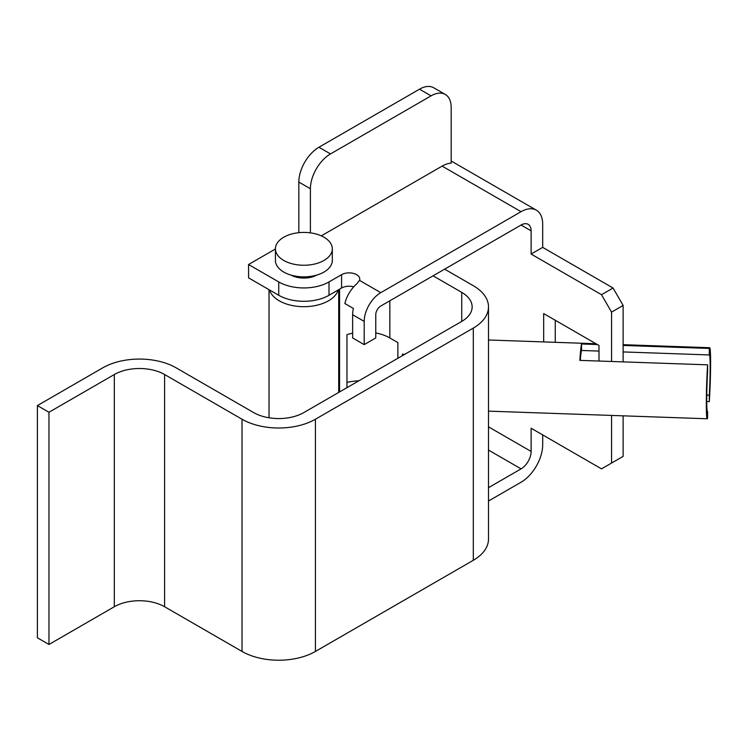 <?xml version="1.0" encoding="UTF-8"?>
<svg xmlns="http://www.w3.org/2000/svg" width="748" height="748" viewBox="0 0 748 748"><rect width="100%" height="100%" fill="white"/><g stroke="black" fill="none" stroke-linecap="round" stroke-linejoin="round"><path stroke-width="1.12" d="M269.523 289.972A34.838 20.112 0 0 0 279.228 300.799A34.838 20.112 0 0 0 314.422 305.745A34.838 20.112 0 0 0 338.208 289.972M433.083 275.834L461.74 292.375A35.549 20.523 180 0 1 472.147 306.895A35.549 20.523 180 0 1 461.74 321.406L303.866 412.55A35.549 20.523 180 0 1 253.591 412.55L176.163 367.848A51.902 29.967 0 0 0 102.757 367.848L37.4 405.584L48.966 412.26L114.322 374.524A35.549 20.523 180 0 1 164.597 374.524L242.025 419.226A51.902 29.967 0 0 0 315.432 419.226L473.297 328.082A51.902 29.967 0 0 0 488.5 306.895A51.902 29.967 0 0 0 473.297 285.699L444.639 269.158M37.4 405.584L37.4 637.801L48.966 644.477L114.322 606.74A35.549 20.523 180 0 1 164.597 606.74L242.025 651.443A51.902 29.967 0 0 0 315.432 651.443L473.297 560.299A51.902 29.967 0 0 0 488.5 539.112L488.5 306.895M48.966 412.26L48.966 644.477M346.96 382.359A51.902 29.967 180 0 1 358.965 380.732M346.96 387.67L346.96 334.674A35.549 20.523 180 0 1 352.635 333.159M375.767 332.954A35.549 20.523 180 0 1 389.839 337.946L397.88 342.593L397.88 358.264M623.121 351.925L709.31 354.935A28.443 1.403 -88 0 1 709.45 354.814A28.443 1.403 -88 0 1 710.17 366.847A28.443 1.403 -88 0 1 709.31 395.159L706.767 395.066M707.337 411.54L707.599 411.55A28.443 1.403 -88 0 1 707.468 411.662A28.443 1.403 -88 0 1 706.738 399.628A28.443 1.403 -88 0 1 707.599 371.326L707.599 364.828L579.85 360.377A35.549 1.748 -88 0 1 581.561 343.986L597.315 344.529M402.321 355.711A35.549 1.748 -88 0 1 402.415 354.178L404.818 354.262M707.599 411.55L707.599 418.039A35.549 1.748 -88 0 1 707.215 418.768A35.549 1.748 -88 0 1 706.308 403.724A35.549 1.748 -88 0 1 707.599 364.828M623.121 345.436L709.31 348.437A35.549 1.748 -88 0 1 709.693 347.708A35.549 1.748 -88 0 1 710.6 362.752A35.549 1.748 -88 0 1 709.31 401.648L709.31 395.159M709.31 354.935L709.31 348.437M709.31 401.648L706.748 401.554M580.28 360.386A28.443 1.403 -88 0 1 581.561 350.475L598.989 351.083M581.561 350.475L581.561 343.986M275.423 248.832L275.423 260.444A28.443 16.419 0 0 0 283.754 272.057A28.443 16.419 0 0 0 314.749 275.619A28.443 16.419 0 0 0 332.308 260.444L332.308 248.832A28.443 16.419 0 0 0 323.978 237.228A28.443 16.419 0 0 0 292.982 233.666A28.443 16.419 0 0 0 275.423 248.832A28.443 16.419 0 0 0 283.754 260.444A28.443 16.419 0 0 0 314.749 264.007A28.443 16.419 0 0 0 332.308 248.832M359.517 280.388L380.788 292.664A23.459 13.548 120 0 0 364.201 321.406L352.635 314.73A23.459 13.548 -60 0 1 353.411 308.475L344.865 303.538A23.459 13.548 -60 0 1 356.656 283.95L359.517 280.388A10.668 6.162 0 0 0 359.779 279.023A10.668 6.162 0 0 0 356.656 274.675A10.668 6.162 0 0 0 341.574 274.675L329.008 281.931A35.549 20.523 180 0 1 278.733 281.931L278.733 295.282A35.549 20.523 0 0 0 329.008 295.282L341.574 288.027A10.668 6.162 180 0 1 353.729 286.83M488.5 487.668L521.066 468.865L488.5 450.062M419.506 89.19L318.947 147.244L330.513 153.92L431.063 95.866L419.506 89.19A28.443 16.419 -60 0 1 433.728 87.778L445.284 94.454A28.443 16.419 120 0 0 431.063 95.866M542.683 434.906L542.683 444.77A30.575 17.653 120 0 1 521.066 482.217L488.5 501.02M488.5 426.846L531.117 451.446L531.117 428.23L601.504 468.865L623.121 456.383L623.121 415.832M531.117 451.446A14.221 8.209 -60 0 1 521.066 468.865M364.201 321.406L364.201 344.622L352.635 337.946L352.635 314.73M380.788 292.664L521.066 211.684L442.124 166.112A30.575 17.653 -60 0 1 451.175 163.176L451.175 107.478A28.443 16.419 120 0 0 445.284 94.454M521.066 225.036A14.221 8.209 -60 0 1 528.172 224.335A14.221 8.209 -60 0 1 531.117 230.842L521.066 225.036L380.788 306.016A7.106 4.105 -60 0 0 375.767 314.73L375.767 337.946L364.201 344.622M601.504 294.703L613.07 288.027L623.121 305.436L611.565 312.112L601.504 294.703L531.117 254.058L531.117 230.842M531.117 254.058L542.683 247.382L542.683 224.166A30.575 17.653 120 0 0 536.353 210.169A30.575 17.653 120 0 0 521.066 211.684M543.684 341.92L543.684 313.571L598.989 345.501L598.989 361.041M611.565 312.112L611.565 361.48M611.565 415.43L611.565 463.059M623.121 305.436L623.121 361.882M555.25 342.322L555.25 320.247M613.07 288.027L542.683 247.382M275.423 249L248.56 264.512L248.56 277.863L278.733 295.282M298.835 232.675L298.835 182.073A28.443 16.419 -60 0 1 318.947 147.244M248.56 264.512L278.733 281.931M316.685 275.105A18.485 10.678 180 0 1 291.047 275.105M310.401 232.852L310.401 188.748L298.835 182.073M321.303 235.863L442.124 166.112M330.513 153.92A28.443 16.419 120 0 0 310.401 188.748M114.322 374.524L114.322 606.74M164.597 374.524L164.597 606.74M242.025 419.226L242.025 651.443M315.432 419.226L315.432 651.443M473.297 328.082L473.297 560.299M339.564 289.186L339.564 391.943M389.839 300.799L389.839 337.946M461.74 292.375L461.74 321.406M329.008 281.931L329.008 295.282M341.574 274.675L341.574 288.027M338.704 289.682L338.704 392.438M269.028 289.682L269.028 417.786M488.5 339.994L595.95 343.743M623.121 344.688L709.693 347.708M488.5 411.138L707.215 418.768M451.175 160.998L536.353 210.169"/></g></svg>

